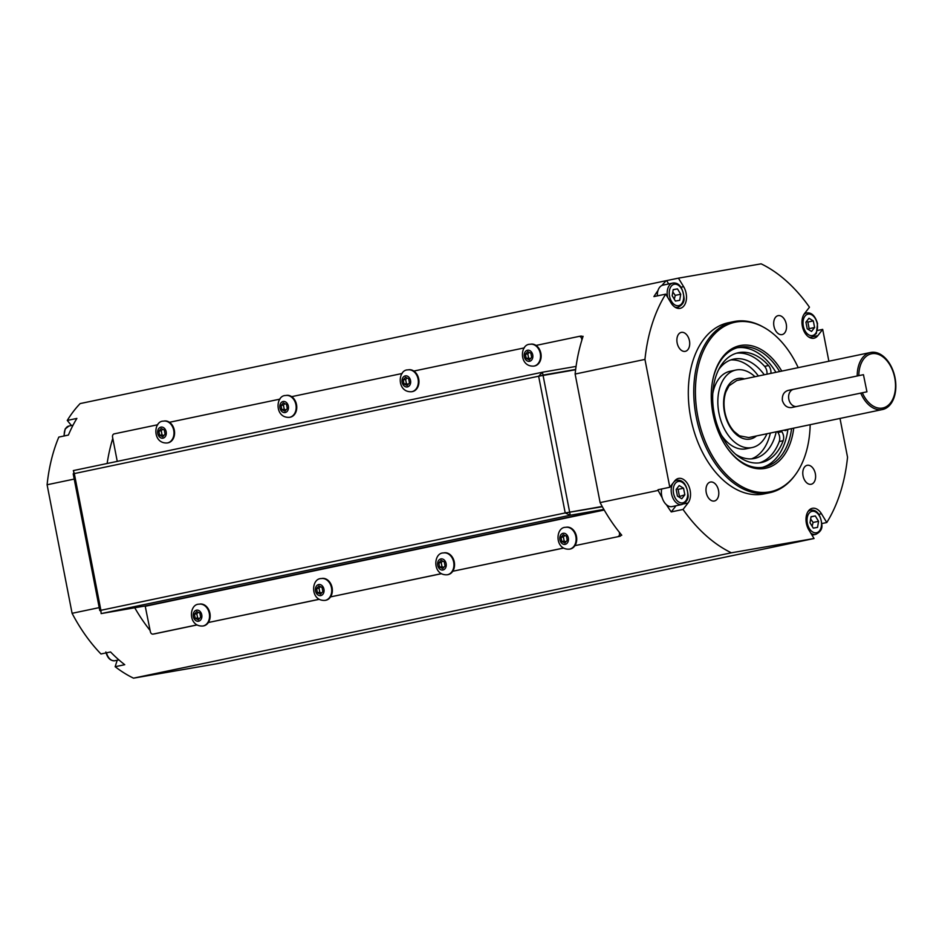 <?xml version="1.0" encoding="UTF-8"?>
<svg xmlns="http://www.w3.org/2000/svg" width="942" height="942" viewBox="0 0 942 942"><rect width="100%" height="100%" fill="white"/><g stroke="black" fill="none" stroke-linecap="round" stroke-linejoin="round"><path stroke-width="1.41" d="M813.311 320.904L814.594 327.51L811.545 331.454L807.2 328.793L805.916 322.188L808.978 318.243L813.311 320.904L807.859 322.058L806.493 321.446M808.307 329.476L809.143 328.664L807.859 322.058M809.143 328.664L814.594 327.51M672.988 483.14A12.387 7.972 78.2 0 0 671.528 493.749A12.387 7.972 78.2 0 0 681.937 504.512L672.117 506.572A12.387 7.972 -101.8 0 1 666.406 504.7A12.387 7.972 -101.8 0 1 662.202 497.776A12.387 7.972 -101.8 0 1 661.72 495.81A12.387 7.972 -101.8 0 1 661.696 488.957M677.428 496.104L676.144 489.499L679.206 485.554L683.551 488.215L684.834 494.821L681.773 498.765L677.428 496.104M678.546 496.787L684.834 494.821M679.37 495.963L678.087 489.357L683.551 488.215M678.087 489.357L676.721 488.757M662.202 497.776A154.453 99.475 -101.8 0 1 658.152 490.429L658.022 489.734L669.797 487.261L674.684 480.973A13.847 8.914 -101.8 0 1 678.523 478.43A13.847 8.914 -101.8 0 1 689.108 486.849A13.847 8.914 -101.8 0 1 688.037 502.981L683.021 509.445L671.246 511.918A154.453 99.475 -101.8 0 1 666.406 504.7M671.246 511.918L676.026 505.748M565.989 527.284A11.069 8.466 80.2 0 1 566.295 527.214A11.069 8.466 80.2 0 1 576.469 536.398A11.069 8.466 80.2 0 1 574.938 545.642A11.069 8.466 80.2 0 1 570.063 549.045A11.069 8.466 80.2 0 1 569.757 549.092M566.436 536.198L567.237 540.331L564.906 542.969L561.785 541.473L560.985 537.34L563.304 534.703L566.436 536.198M564.859 535.445L563.387 536.928L560.985 537.34M563.387 536.928L564.187 541.061L561.785 541.473M564.187 541.061L565.965 541.768M154.829 633.789A2.908 2.225 -99.8 0 0 154.888 633.789A2.908 2.225 -99.8 0 0 154.947 633.778L153.099 634.096A2.908 2.225 80.2 0 1 153.04 634.107A2.908 2.225 80.2 0 1 150.355 631.693L145.174 605.977L101.135 613.595L100.888 610.298L99.781 610.557L100.865 610.392M530.405 344.23A11.069 8.466 80.2 0 1 530.711 344.16A11.069 8.466 80.2 0 1 536.022 345.431L578.93 336.435A2.908 2.225 80.2 0 1 578.989 336.424L580.837 336.106A2.908 2.225 -99.8 0 1 582.297 336.471L583.086 336.306A154.453 99.475 78.2 0 0 582.297 338.72A154.453 99.475 78.2 0 0 581.897 340.015A154.453 99.475 78.2 0 0 576.068 366.414A154.453 99.475 78.2 0 0 575.656 369.441A154.453 99.475 78.2 0 0 575.621 369.735A154.453 99.475 78.2 0 0 575.126 374.045L600.113 502.592A154.453 99.475 78.2 0 0 602.197 506.455L565.212 512.943L570.251 515.239L603.869 509.422A154.453 99.475 78.2 0 0 619.247 532.148A154.453 99.475 78.2 0 0 620.107 533.219A154.453 99.475 78.2 0 0 621.755 535.209L620.966 535.386A2.908 2.225 -99.8 0 1 619.695 536.328L574.926 545.654L619.695 536.328M578.989 336.424A2.908 2.225 80.2 0 1 581.673 338.837L581.897 340.015M580.837 336.106A2.908 2.225 -99.8 0 0 580.778 336.117L579.047 336.412M73.959 473.437L73.747 472.696M157.785 424.736L114.182 433.873A2.908 2.225 80.2 0 0 112.557 437.194L117.255 461.38M99.781 610.557L73.205 473.838L74.312 473.579L100.888 610.298L565.212 512.943L602.338 506.725A154.453 99.475 78.2 0 0 603.869 509.422M569.698 512.377L570.251 515.239L101.135 613.595M154.947 633.778L196.96 624.97M443.8 552.895A11.069 8.466 80.2 0 1 444.106 552.836A11.069 8.466 80.2 0 1 454.279 562.009A11.069 8.466 80.2 0 1 452.749 571.264L563.516 548.103M199.421 604.14A11.069 8.466 80.2 0 1 199.728 604.081A11.069 8.466 80.2 0 1 209.901 613.254A11.069 8.466 80.2 0 1 208.37 622.509L319.138 599.347M100.806 610.687L100.7 611.358M576.068 366.414L542.451 372.22L538.636 376.223L575.621 369.735M621.273 534.644A2.908 2.225 80.2 0 1 620.966 535.386M620.107 533.219L619.471 533.325A2.908 2.225 80.2 0 1 617.846 536.646M202.895 626.006A11.069 8.466 -99.8 0 0 209.289 613.36A11.069 8.466 -99.8 0 0 199.115 604.187C188.777 603.893 187.847 627.054 202.895 626.006L203.496 625.9A11.069 8.466 80.2 0 0 208.37 622.509L319.055 599.3M321.611 578.518A11.069 8.466 80.2 0 1 321.917 578.459A11.069 8.466 80.2 0 1 332.09 587.631A11.069 8.466 80.2 0 1 330.56 596.887L441.245 573.678M447.262 574.773A11.069 8.466 -99.8 0 0 453.667 562.115A11.069 8.466 -99.8 0 0 443.494 552.942C433.143 552.648 432.225 575.821 447.262 574.773L447.874 574.667A11.069 8.466 80.2 0 0 452.749 571.264L563.434 548.056M619.471 533.325L619.247 532.148M153.099 634.096L196.866 624.923M540.484 375.905L543.016 375.081L542.451 372.22L73.335 470.588L542.309 372.255M543.016 375.081L575.656 369.441M325.084 600.384A11.069 8.466 -99.8 0 0 331.478 587.737A11.069 8.466 -99.8 0 0 321.304 578.565C310.954 578.27 310.036 601.443 325.084 600.384L325.685 600.278A11.069 8.466 80.2 0 0 330.56 596.887L441.327 573.725M524.353 347.881L413.832 371.054A11.069 8.466 80.2 0 1 418.695 378.955A11.069 8.466 80.2 0 1 412.29 391.613A11.069 8.466 80.2 0 1 411.984 391.66M279.974 399.114L169.454 422.287A11.069 8.466 80.2 0 1 174.317 430.2A11.069 8.466 80.2 0 1 167.923 442.846A11.069 8.466 80.2 0 1 167.617 442.893M402.163 373.491L291.643 396.664A11.069 8.466 80.2 0 1 296.506 404.577A11.069 8.466 80.2 0 1 290.112 417.224A11.069 8.466 80.2 0 1 289.806 417.271M565.212 512.943L538.636 376.223L74.312 473.579L73.346 470.588M567.06 512.625L602.232 506.537M150.131 630.504A154.453 99.475 -101.8 0 1 134.753 607.778M107.141 463.499A154.453 99.475 -101.8 0 1 112.781 438.383M71.415 425.513L67.271 420.426L76.879 418.413A154.453 99.475 78.2 0 0 68.401 435.074L58.804 437.088A154.453 99.475 78.2 0 0 47.1 484.765L72.087 613.313A154.453 99.475 78.2 0 0 100.959 653.972L110.555 651.958A154.453 99.475 78.2 0 0 124.744 664.699L115.148 666.712L117.208 660.236M115.148 666.712A154.453 99.475 78.2 0 0 133.505 678.158L216.66 663.78L814.053 538.506L808.872 529.969A13.847 8.914 -101.8 0 1 812.322 508.315A13.847 8.914 -101.8 0 1 821.459 513.743L826.782 522.527L821.883 523.552M668.679 283.942L666.653 280.61L678.44 278.149L683.621 286.674A13.847 8.914 -101.8 0 1 680.171 308.34A13.847 8.914 -101.8 0 1 671.034 302.9L665.711 294.128L653.925 296.589A154.453 99.475 -101.8 0 1 657.975 290.583A12.387 7.972 -101.8 0 1 661.92 285.485A154.453 99.475 -101.8 0 1 666.206 280.692L80.141 403.576A154.453 99.475 78.2 0 0 67.271 420.426M47.1 484.765L74.218 479.078M99.216 607.625L72.087 613.313M775.925 372.325A61.195 39.411 78.2 0 0 737.303 347.739M762.384 467.397A61.195 39.411 78.2 0 0 787.889 429.364M770.897 373.373A7.289 4.686 78.2 0 0 768.554 365.543A56.096 36.126 78.2 0 0 738.328 352.732A56.096 36.126 78.2 0 0 714.483 415.045A56.096 36.126 78.2 0 0 761.348 462.546A56.096 36.126 78.2 0 0 783.167 440.726A7.289 4.686 78.2 0 0 781.848 431.695A7.289 4.686 -101.8 0 1 781.271 430.753M786.77 429.599A3.638 2.343 -101.8 0 1 785.593 430.518A3.638 2.343 -101.8 0 1 785.546 430.529A3.638 2.343 -101.8 0 1 784.144 430.153M766.965 374.198A7.289 4.686 78.2 0 0 764.621 366.367A56.096 36.126 78.2 0 0 736.385 353.226M759.37 462.863A56.096 36.126 78.2 0 0 779.246 441.551A7.289 4.686 78.2 0 0 777.915 432.519A7.289 4.686 -101.8 0 1 777.338 431.577M764.268 374.763A50.75 32.687 78.2 0 0 734.383 358.973A50.75 32.687 78.2 0 0 733.653 359.114A50.75 32.687 78.2 0 0 718.546 369.829M735.867 454.409A50.75 32.687 78.2 0 0 754.483 458.448A50.75 32.687 78.2 0 0 776.232 431.813M754.978 376.718A39.588 25.493 78.2 0 0 735.938 370.029L730.05 371.266A39.588 25.493 78.2 0 0 712.764 393.603M721.348 435.039A39.588 25.493 78.2 0 0 746.299 448.769L752.187 447.532A39.588 25.493 78.2 0 0 766.941 433.756M730.745 359.938A50.75 32.687 -101.8 0 1 758.381 375.999M770.344 433.049A50.75 32.687 -101.8 0 1 751.492 458.86M735.938 370.029A39.588 25.493 78.2 0 0 718.934 413.126A39.588 25.493 78.2 0 0 752.187 447.532M791.527 407.556C787.159 407.945 784.109 405.602 782.378 400.538C781.978 395.193 783.862 391.825 788.018 390.435L863.437 374.68L866.946 391.813L791.48 407.568M796.331 406.555A8.737 6.688 78.8 0 1 788.737 398.749A8.737 6.688 78.8 0 1 793.611 389.317L863.437 374.68M860.729 393.05A29.143 18.769 78.2 0 0 882.513 409.523A29.143 18.769 78.2 0 0 894.9 377.153A29.143 18.769 78.2 0 0 870.549 352.485A29.143 18.769 78.2 0 0 857.208 375.929M858.81 375.599A27.683 17.827 -101.8 0 1 882.984 356.924A27.683 17.827 -101.8 0 1 891.968 400.727A27.683 17.827 -101.8 0 1 862.319 392.732M689.45 340.804A9.691 6.241 -101.8 0 1 685.281 351.342A9.691 6.241 -101.8 0 1 677.192 343.147A9.691 6.241 -101.8 0 1 681.313 332.385A9.691 6.241 -101.8 0 1 689.45 340.804M781.954 334.622A9.691 6.241 -101.8 0 1 773.971 326.285A9.691 6.241 -101.8 0 1 778.116 315.641A9.691 6.241 -101.8 0 1 786.205 323.836A9.691 6.241 -101.8 0 1 782.084 334.598A9.691 6.241 -101.8 0 1 781.954 334.622M817.491 330.477L822.684 329.382L817.809 335.67A13.847 8.914 -101.8 0 1 813.97 338.213A13.847 8.914 -101.8 0 1 803.385 329.794A13.847 8.914 -101.8 0 1 804.444 313.662L809.461 307.198A154.453 99.475 78.2 0 0 761.136 263.842L678.44 278.149M803.043 475.851A9.691 6.241 -101.8 0 1 807.212 465.301A9.691 6.241 -101.8 0 1 815.301 473.508A9.691 6.241 -101.8 0 1 811.18 484.259A9.691 6.241 -101.8 0 1 803.043 475.851M575.126 374.045L644.952 359.408L669.797 487.261M665.711 294.128A154.453 99.475 78.2 0 0 644.952 359.408M826.782 522.527A154.453 99.475 78.2 0 0 847.541 457.235L840.005 418.436M828.878 361.222L822.684 329.382M133.505 678.158L731.357 552.801L814.053 538.506M710.539 482.021A9.691 6.241 -101.8 0 1 718.511 490.358A9.691 6.241 -101.8 0 1 714.377 501.003A9.691 6.241 -101.8 0 1 706.288 492.807A9.691 6.241 -101.8 0 1 710.398 482.045A9.691 6.241 -101.8 0 1 710.539 482.021M658.152 490.429L600.113 502.592M683.021 509.445A154.453 99.475 78.2 0 0 731.357 552.801M763.785 327.333L762.808 326.78A87.429 56.308 78.2 0 0 733.759 321.611L728.307 322.753A87.429 56.308 78.2 0 0 690.745 417.918A87.429 56.308 78.2 0 0 764.186 493.891L769.638 492.748A87.429 56.308 78.2 0 0 794.165 476.346L794.848 475.451A86.582 55.766 -101.8 0 1 739.8 485.413A86.582 55.766 -101.8 0 1 697.822 416.458A86.582 55.766 -101.8 0 1 763.785 327.333A86.582 55.766 -101.8 0 1 798.204 367.651M733.759 321.611A87.429 56.308 78.2 0 0 696.197 416.776A87.429 56.308 78.2 0 0 769.638 492.748M810.167 424.701A86.582 55.766 -101.8 0 1 794.848 475.451M781.778 371.101A62.655 40.353 78.2 0 0 712.599 380.827A62.655 40.353 78.2 0 0 713.012 413.832A62.655 40.353 78.2 0 0 726.482 447.014A62.655 40.353 78.2 0 0 793.729 428.139M712.529 381.251A61.195 39.411 -101.8 0 1 739.14 347.28A61.195 39.411 -101.8 0 1 779.635 371.548M791.598 428.586A61.195 39.411 -101.8 0 1 764.256 467.079A61.195 39.411 -101.8 0 1 726.247 446.661M442.669 561.067L441.197 562.551L441.998 566.672L443.776 567.39M441.998 566.672L439.596 567.096L438.795 562.963L441.115 560.325L444.247 561.821L445.048 565.954L442.728 568.579L439.596 567.096M441.197 562.551L438.795 562.963M320.48 586.689L319.008 588.161L319.809 592.294L321.587 593.013M319.809 592.294L317.407 592.706L316.606 588.585L318.926 585.948L322.058 587.443L322.859 591.564L320.539 594.202L317.407 592.706M319.008 588.161L316.606 588.585M198.303 612.312L196.819 613.784L197.62 617.917L199.398 618.623M197.62 617.917L195.218 618.329L194.417 614.208L196.737 611.57L199.869 613.054L200.67 617.187L198.35 619.824L195.218 618.329M196.819 613.784L194.417 614.208M529.274 352.39L527.803 353.874L528.603 357.995L530.381 358.714M528.603 357.995L526.201 358.419L525.4 354.286L527.72 351.649L530.852 353.144L531.653 357.277L529.333 359.915L526.201 358.419M527.803 353.874L525.4 354.286M536.022 345.431A11.069 8.466 80.2 0 1 540.885 353.344A11.069 8.466 80.2 0 1 534.479 365.991A11.069 8.466 80.2 0 1 534.173 366.038M407.097 378.013L405.613 379.496L406.414 383.618L408.192 384.336M406.414 383.618L404.012 384.042L403.211 379.909L405.531 377.271L408.663 378.766L409.464 382.888L407.144 385.525L404.012 384.042M405.613 379.496L403.211 379.909M408.216 369.841A11.069 8.466 80.2 0 1 408.522 369.782A11.069 8.466 80.2 0 1 413.832 371.054M284.908 403.635L283.424 405.107L284.225 409.24L286.003 409.958M284.225 409.24L281.823 409.652L281.022 405.531L283.342 402.893L286.474 404.389L287.275 408.51L284.955 411.148L281.823 409.652M283.424 405.107L281.022 405.531M286.027 395.463A11.069 8.466 80.2 0 1 286.333 395.404A11.069 8.466 80.2 0 1 291.643 396.664M162.719 429.258L161.235 430.73L162.036 434.863L163.814 435.569M162.036 434.863L159.634 435.275L158.833 431.153L161.164 428.516L164.285 429.999L165.085 434.132L162.766 436.77L159.634 435.275M161.235 430.73L158.833 431.153M163.837 421.086A11.069 8.466 80.2 0 1 164.144 421.027A11.069 8.466 80.2 0 1 169.454 422.287M812.11 526.237L813.111 522.445L810.65 519.042M810.014 522.775L811.038 516.687L815.313 515.945L818.563 521.303L817.538 527.39L813.264 528.132L810.014 522.775M811.015 516.852L815.313 515.945M813.111 522.445L818.563 521.303M661.92 285.485A12.387 7.972 -101.8 0 1 663.003 285.132A12.387 7.972 -101.8 0 1 663.18 285.108M657.351 295.87A12.387 7.972 -101.8 0 1 657.975 290.583M674.272 299.167L675.273 295.376L672.812 291.973M680.725 294.234L679.7 300.321L675.426 301.063L672.176 295.706L673.2 289.618L677.475 288.876L680.725 294.234L675.273 295.376M673.177 289.783L677.475 288.876M817.197 323.648A10.927 7.041 -101.8 0 1 808.589 334.74A10.927 7.041 -101.8 0 1 804.986 316.159A10.927 7.041 -101.8 0 1 817.197 323.648M808.648 336.953A12.387 7.972 78.2 0 0 811.71 337.201L816.373 333.48L817.538 323.601C815.183 315.817 811.545 312.273 806.623 312.956A12.387 7.972 78.2 0 0 803.926 314.416M673.554 493.361A10.927 7.041 -101.8 0 1 682.149 482.269A10.927 7.041 -101.8 0 1 685.764 500.85A10.927 7.041 -101.8 0 1 673.554 493.361M681.937 504.512C686.506 502.192 688.543 499.06 688.084 495.115C686.836 484.577 683.103 479.631 676.851 480.267A12.387 7.972 78.2 0 0 673.883 481.998M64.339 435.922A10.197 6.57 -101.8 0 1 68.907 426.043L73.052 425.172M568.32 537.953A5.628 4.298 80.2 0 1 562.927 544.052A5.628 4.298 80.2 0 1 561.079 534.491A5.628 4.298 80.2 0 1 568.32 537.953M575.856 536.504A11.069 8.466 -99.8 0 0 565.683 527.32C555.333 527.025 554.414 550.199 569.451 549.151A11.069 8.466 -99.8 0 0 575.856 536.504M581.673 338.837L582.297 338.72M543.063 375.375L569.639 512.095M604.222 510.034L145.409 606.236M145.174 605.977L604.058 509.763M783.167 440.726L779.246 441.551M768.554 365.543L764.621 366.367M781.848 431.695L777.915 432.519M744.545 378.908A30.886 19.9 78.2 0 0 724.457 412.172A30.886 19.9 78.2 0 0 756.497 435.946M788.018 390.435L793.611 389.317M683.621 286.674L681.042 287.216M817.809 335.67L813.323 336.612M821.459 513.743L818.869 514.285M688.037 502.981L683.551 503.923M446.131 563.575A5.628 4.298 80.2 0 1 440.738 569.674A5.628 4.298 80.2 0 1 438.89 560.113A5.628 4.298 80.2 0 1 446.131 563.575M323.942 589.197A5.628 4.298 80.2 0 1 318.561 595.297A5.628 4.298 80.2 0 1 316.7 585.736A5.628 4.298 80.2 0 1 323.942 589.197M201.753 614.808A5.628 4.298 80.2 0 1 196.372 620.919A5.628 4.298 80.2 0 1 194.511 611.358A5.628 4.298 80.2 0 1 201.753 614.808M530.099 344.266C519.748 343.971 518.83 367.144 533.878 366.097A11.069 8.466 -99.8 0 0 540.272 353.438A11.069 8.466 -99.8 0 0 530.099 344.266L530.711 344.16M532.736 354.898A5.628 4.298 80.2 0 1 527.355 360.998A5.628 4.298 80.2 0 1 525.495 351.437A5.628 4.298 80.2 0 1 532.736 354.898M407.91 369.888C397.571 369.594 396.641 392.767 411.689 391.719A11.069 8.466 -99.8 0 0 418.083 379.061A11.069 8.466 -99.8 0 0 407.91 369.888L408.522 369.782M410.547 380.521A5.628 4.298 80.2 0 1 405.166 386.62A5.628 4.298 80.2 0 1 403.306 377.059A5.628 4.298 80.2 0 1 410.547 380.521M285.72 395.51C275.382 395.216 274.452 418.378 289.5 417.33A11.069 8.466 -99.8 0 0 295.906 404.683A11.069 8.466 -99.8 0 0 285.72 395.51L286.333 395.404M288.358 406.143A5.628 4.298 80.2 0 1 282.977 412.243A5.628 4.298 80.2 0 1 281.116 402.681A5.628 4.298 80.2 0 1 288.358 406.143M163.531 421.133C153.193 420.827 152.263 444 167.311 442.952A11.069 8.466 -99.8 0 0 173.717 430.306A11.069 8.466 -99.8 0 0 163.531 421.133L164.144 421.027M166.169 431.754A5.628 4.298 80.2 0 1 160.788 437.865A5.628 4.298 80.2 0 1 158.927 428.304A5.628 4.298 80.2 0 1 166.169 431.754M118.892 659.883L114.83 660.731A10.197 6.57 -101.8 0 1 106.481 652.806M810.791 533.137A12.387 7.972 78.2 0 0 815.56 534.42A12.387 7.972 78.2 0 0 815.737 534.397L812.028 535.174M815.737 534.397C820.305 532.077 822.354 528.945 821.883 524.988C820.647 514.462 816.902 509.516 810.662 510.152A12.387 7.972 78.2 0 0 807.953 511.612M816.373 532.772A10.927 7.041 -101.8 0 1 807.235 517.711A10.927 7.041 -101.8 0 1 819.257 515.639A10.927 7.041 -101.8 0 1 816.373 532.772M673 283.047A12.387 7.972 78.2 0 0 672.823 283.083A12.387 7.972 78.2 0 0 667.678 297.354M674.837 307.068A12.387 7.972 78.2 0 0 677.899 307.316L675.967 307.728M674.366 284.248A10.927 7.041 -101.8 0 1 683.503 299.297A10.927 7.041 -101.8 0 1 671.493 301.369A10.927 7.041 -101.8 0 1 674.366 284.248M806.623 312.956L804.68 313.368M811.71 337.201L809.779 337.613M676.851 480.267L674.919 480.667M63.938 436.005L65.151 428.987L68.907 426.043M569.451 549.151L570.063 549.045M565.683 527.32L566.295 527.214M153.04 634.107L154.888 633.789M882.513 409.523L748.737 437.571L739.446 435.805L734.218 431.577C729.614 426.549 726.494 420.05 724.857 412.113C723.48 404.636 723.821 397.865 725.905 391.813L729.037 385.808L736.774 380.533L870.549 352.485M443.494 552.942L444.106 552.836M321.304 578.565L321.917 578.459M199.115 604.187L199.728 604.081M533.878 366.097L534.479 365.991M411.689 391.719L412.29 391.613M289.5 417.33L290.112 417.224M167.311 442.952L167.923 442.846M114.83 660.731C110.414 660.978 107.423 658.046 105.857 651.97M810.662 510.152L808.731 510.552M677.899 307.316C682.467 305.008 684.516 301.876 684.045 297.919C682.738 287.416 679.064 282.459 673.024 283.036L663.003 285.132"/></g></svg>
